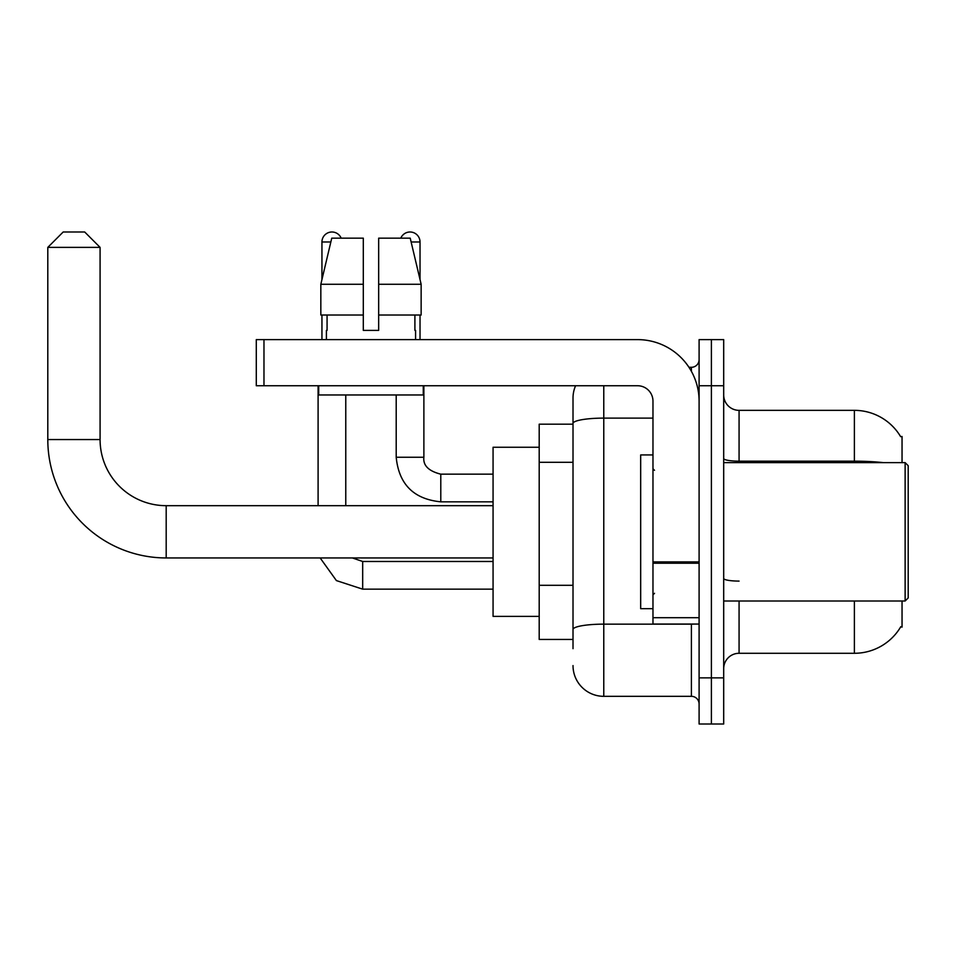 <?xml version="1.0" encoding="UTF-8"?>
<svg xmlns="http://www.w3.org/2000/svg" width="956" height="956" viewBox="0 0 956 956"><rect width="100%" height="100%" fill="white"/><g stroke="black" fill="none" stroke-linecap="round" stroke-linejoin="round"><path stroke-width="1.43" d="M902.046 462.62L902.046 436.486L900.648 436.677A53.811 53.811 0 0 0 854.389 410.351A53.811 53.811 0 0 1 900.54 436.486A53.811 53.811 0 0 0 854.389 410.351L739.072 410.351A15.38 15.38 0 0 1 723.692 394.971A15.38 15.38 0 0 0 739.072 410.351L739.072 462.62M902.046 601.001L902.046 627.136L900.815 626.682A53.811 53.811 0 0 1 854.389 653.283L739.072 653.283A15.38 15.38 0 0 0 723.692 668.65M573.014 648.67L573.014 423.46L573.014 424.189L539.196 424.189L539.196 639.445L573.014 639.445M711.395 677.876L711.395 724.003L723.692 724.003L723.692 677.876L711.395 677.876L711.395 724.003L699.099 724.003L699.099 677.876L711.395 677.876L711.395 385.746L711.395 677.876M699.099 677.876L699.099 339.619L711.395 339.619L711.395 385.746L711.395 339.619L723.692 339.619L723.692 677.876M603.774 385.746L603.774 696.327L691.403 696.327L691.403 624.065M688.953 367.295L691.403 367.295A7.684 7.684 0 0 0 699.099 359.611M573.014 453.072L573.014 398.055A30.747 30.747 0 0 1 575.584 385.746M573.014 634.832L573.014 594.524M652.972 418.119L603.774 418.119A30.747 5.342 180 0 0 573.014 423.46L573.014 398.055M699.099 704.022A7.684 7.684 0 0 0 691.403 696.327M603.774 696.327A30.747 30.747 0 0 1 573.014 665.579M378.672 330.394L363.304 330.394L378.672 330.394L363.304 330.394L378.672 330.394L378.672 238.152L410.22 238.152L421.142 284.267L421.142 315.026L378.672 315.026M400.815 238.152A9.99 9.99 0 0 1 420.031 241.988L420.031 279.594L421.142 284.267L378.672 284.267M363.304 284.267L363.304 315.026L320.834 315.026L320.834 284.267L331.756 238.152L363.304 238.152L363.304 284.267L320.834 284.267L321.945 279.594L321.945 241.988L330.848 241.988M493.069 557.946L166.189 557.946A118.389 118.389 0 0 1 47.8 439.557L47.8 247.377L63.18 231.997L84.702 231.997L100.081 247.377L47.8 247.377M166.189 557.946L166.189 505.676A66.119 66.119 0 0 1 100.081 439.557L100.081 247.377M539.196 447.253L493.069 447.253L493.069 616.381L539.196 616.381M321.945 241.988A9.99 9.99 0 0 1 341.161 238.152M345.773 505.676L345.773 394.971M318.097 505.676L318.097 385.746M321.945 315.026L321.945 339.619M396.202 394.971L396.202 457.243L423.878 457.243L423.878 385.746M420.031 315.026L420.031 339.619M699.099 624.065L652.972 624.065L652.972 561.889L699.099 561.889M699.099 401.126A61.507 61.507 0 0 0 637.592 339.619L263.976 339.619L263.976 385.746L637.592 385.746A15.38 15.38 0 0 1 652.972 401.126L652.972 561.889M263.976 385.746L256.292 385.746L256.292 339.619L263.976 339.619M326.402 330.394L327.072 330.394L326.402 330.394L326.402 339.619M415.573 330.394L414.904 330.394L415.573 330.394L415.573 339.619M414.904 315.026L414.904 330.394M363.304 315.026L363.304 330.394M327.072 330.394L327.072 315.026M318.707 385.746L318.707 394.971L423.269 394.971L423.269 385.746M421.142 315.026L421.142 284.267L410.22 238.152M331.756 238.152L320.834 284.267M905.129 462.62L908.2 465.703L908.2 597.93L905.129 601.001L905.129 462.62L723.692 462.62M652.972 454.937L640.675 454.937L640.675 608.685L652.972 608.685M573.014 462.298L539.196 462.298M573.014 585.299L539.196 585.299M739.072 601.001L739.072 653.283M854.389 653.283L854.389 601.001M900.648 436.677A53.811 53.811 0 0 0 854.389 410.351L854.389 461.174L739.072 461.174A15.38 2.665 0 0 1 723.692 458.498M883.213 462.62A53.811 9.345 180 0 0 854.389 461.174L854.389 462.62M723.692 385.746L699.099 385.746M739.072 581.093A15.38 2.665 -0 0 1 723.692 578.428M694.08 624.065A7.684 1.338 0 0 1 691.403 624.149L603.774 624.149A30.747 5.342 180 0 0 573.014 629.49M691.403 371.346L691.403 367.295M47.8 439.557L100.081 439.557M493.069 589.159L362.683 589.159L336.404 580.591L320.152 557.946L336.404 580.591L362.683 589.159L362.683 561.519M493.069 501.828L440.788 501.828C413.745 499.163 398.879 484.298 396.202 457.243C398.879 484.298 413.745 499.163 440.788 501.828L440.788 474.188C428.587 471.081 422.946 465.441 423.878 457.243C422.946 465.441 428.587 471.081 440.788 474.152L493.069 474.152M411.128 241.988L420.031 241.988M699.099 563.227L652.972 563.227M652.972 617.707L699.099 617.707M493.069 505.676L166.189 505.676M352.334 557.946L362.683 561.483L352.334 557.946M493.069 561.483L362.683 561.483M396.202 457.243C398.879 484.298 413.745 499.163 440.788 501.828M423.878 457.243C422.946 465.441 428.587 471.081 440.788 474.152M723.692 601.001L905.129 601.001M654.513 470.316L652.972 468.775M654.513 593.317L652.972 594.847"/></g></svg>
